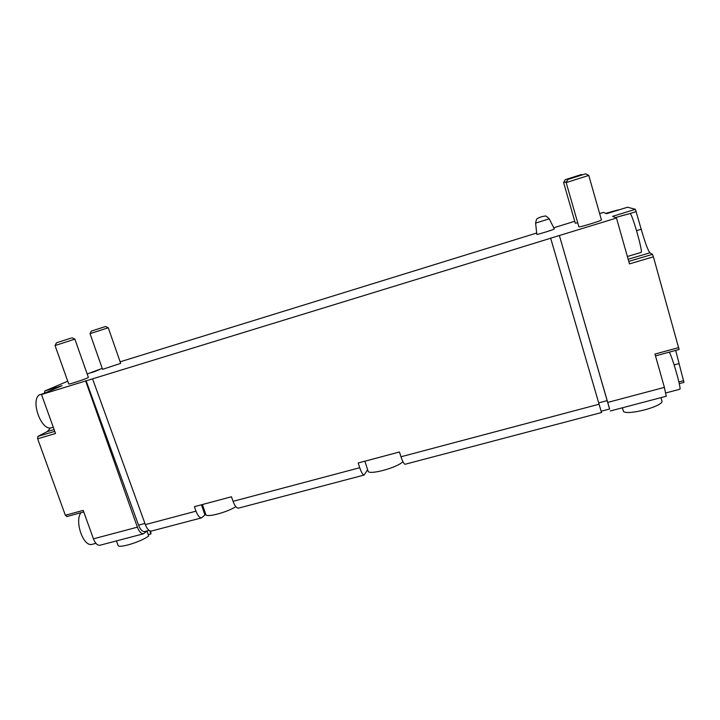 <?xml version="1.0" encoding="UTF-8"?>
<svg xmlns="http://www.w3.org/2000/svg" width="720" height="720" viewBox="0 0 720 720"><rect width="100%" height="100%" fill="white"/><g stroke="black" fill="none" stroke-linecap="round" stroke-linejoin="round"><path stroke-width="1.08" d="M202.41 504.522L205.866 514.548C206.163 517.851 226.602 512.523 235.863 506.682M402.894 461.619C397.755 467.622 368.343 475.533 368.055 471.042L364.887 461.205M116.46 540.9L118.053 545.337C118.35 548.784 141.075 541.854 148.698 535.986L146.988 531.135M622.413 407.772L623.484 411.489C627.75 415.548 662.04 406.62 662.04 401.382L660.978 397.629M405.315 464.211L405.027 464.283C403.902 463.941 402.552 461.439 400.995 456.777L399.447 451.989L358.182 462.996L359.739 467.721C361.323 472.329 362.772 474.768 364.086 475.065L367.623 469.701M550.665 238.176L601.515 412.551L550.665 238.176L616.491 218.043L612.594 216.342L635.409 209.322L627.534 207.225M151.83 530.955L151.218 531.108C149.004 531.09 147.051 528.921 145.35 524.61L92.565 378.846L550.683 238.239M238.833 508.041L238.329 508.176C236.475 508.041 234.72 505.764 233.064 501.336L231.471 496.773L194.4 506.664L196.002 511.173C197.676 515.547 199.521 517.779 201.528 517.869L205.767 514.26M120.132 361.809L536.679 233.046M679.707 389.286L679.896 389.223C681.363 388.593 672.912 358.803 669.357 352.116M632.232 255.069L641.223 252.387C642.825 251.397 633.105 216.783 630.288 213.489L615.393 217.566M621.225 215.865L629.748 213.66M632.43 255.006L627.372 256.518M618.858 209.907L605.709 213.345M610.839 211.86L618.336 209.871M92.844 544.158L91.746 544.437C83.097 546.489 74.421 521.127 80.928 512.712M53.271 427.221L50.976 427.905C41.139 430.371 30.573 401.193 39.114 394.974L43.731 393.552M91.53 372.645L95.967 371.097M679.077 349.425L653.391 256.815L652.473 254.358L649.926 252.801C647.982 250.479 645.075 242.631 641.205 229.257L635.409 209.322M675.684 350.388L683.919 382.347M539.37 217.485C537.669 218.889 536.697 217.098 535.608 223.092L536.814 234.324C536.373 235.053 555.111 229.266 554.301 228.915L549.27 218.835C544.464 214.128 545.355 216.684 543.114 216.315M577.737 222.822L575.316 223.218L563.607 182.592L566.703 181.674M588.762 175.41L601.443 219.933C602.226 220.509 578.871 227.655 578.898 226.836L566.163 182.601L588.762 175.41L585.621 173.817M88.398 377.424L87.381 378C83.448 379.773 68.391 384.624 68.742 384.003L55.053 345.546L74.871 339.129L88.398 377.424M108.261 327.762L120.672 363.348L102.573 369.351L90.027 333.648L108.261 327.762L105.633 326.493L91.341 331.101L105.624 326.493M627.552 207.225L606.537 213.705L603.522 212.391L599.634 213.588M574.758 221.283L555.525 227.223M553.752 227.826L555.543 227.268M87.183 373.986L102.24 368.397M44.451 392.976L44.811 390.978L67.752 381.213M66.969 516.483L65.349 515.259L37.647 438.795L55.539 433.503L41.499 394.515L62.073 385.668L44.811 390.978M41.499 394.515L92.565 378.846M100.386 545.13L99.711 545.31C97.254 545.337 95.166 543.177 93.438 538.83L83.205 510.381L65.349 515.259M147.285 530.874L143.37 533.826C141.084 533.799 139.086 531.585 137.385 527.175L85.644 380.961M37.647 438.795L37.944 436.356L47.214 431.613L50.526 427.95M145.062 531.459L144.45 531.621C142.209 531.603 140.238 529.443 138.537 525.141L86.103 380.763M609.624 408.987L559.359 235.512M609.579 409.005L559.386 235.566M666.234 396.243L664.398 387.387L607.833 402.39M616.491 218.043L629.46 263.889L653.391 256.815M678.78 347.571L654.975 354.078L664.398 387.387M98.28 370.098L94.203 371.637M98.415 370.044L99.306 369.657M46.584 392.319L42.156 394.038M46.539 392.346L47.655 391.869M148.23 534.654L150.921 533.952L150.741 531.108M149.823 530.847L150.921 533.952M56.475 342.792L55.053 345.546M71.163 338.076L56.475 342.783L71.163 338.076M622.278 407.808L623.052 409.977M567.918 179.469L566.163 182.601M585.63 173.808L567.927 179.451L585.63 173.808M565.218 179.694L581.472 174.51L565.218 179.694L563.607 182.592M400.995 456.777L599.076 404.217M145.35 524.61L196.002 511.173M233.064 501.336L359.739 467.721M93.438 538.83L137.385 527.175M144.927 523.449L138.537 525.141M598.689 402.885L607.275 400.608M54.765 431.37L37.944 436.356M54.117 429.57L47.214 431.613M628.749 261.378L652.473 254.358M628.146 259.263L649.926 252.801M636.561 230.67L641.205 229.257M629.73 213.606L636.255 211.599M674.127 364.923L678.879 363.645M678.888 381.924L683.649 380.664M201.429 504.783L204.957 514.998M535.608 223.092L549.27 218.835M543.15 216.315L539.334 217.503L543.15 216.315M151.218 531.108L201.528 517.869M238.329 508.176L364.086 475.065M405.027 464.283L601.515 412.551M679.896 389.223L665.838 392.94M99.711 545.31L143.37 533.826M149.085 530.397L144.45 531.621M601.128 411.228L609.642 408.987M666.333 396.225L610.254 410.976M83.763 511.938L66.699 516.591M655.488 355.905L679.14 349.452M679.266 383.634L683.982 382.383M95.94 543.33L91.746 544.437M91.332 331.101L90.045 333.639M72.018 337.779L74.844 339.138M581.463 174.519L582.147 174.87"/></g></svg>
